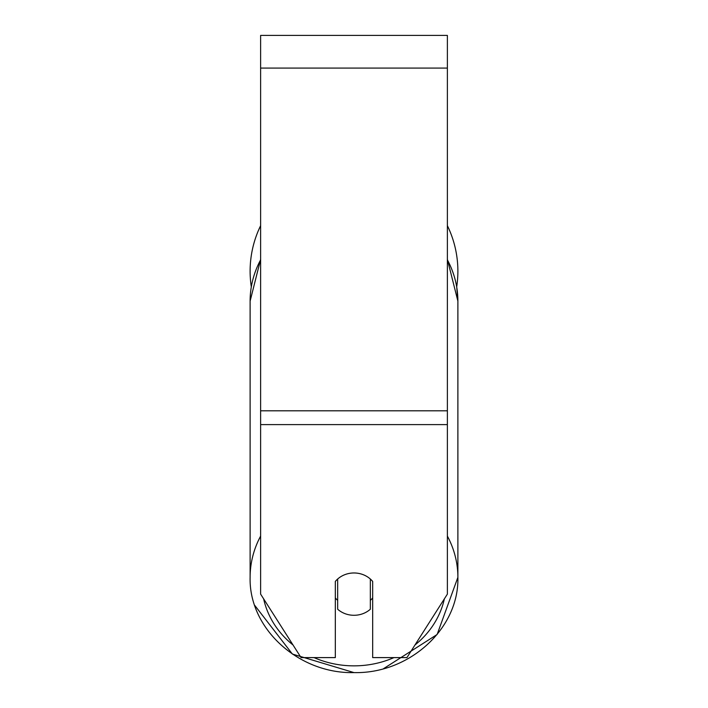 <?xml version="1.0" encoding="UTF-8"?>
<svg xmlns="http://www.w3.org/2000/svg" width="708" height="708" viewBox="0 0 708 708"><rect width="100%" height="100%" fill="white"/><g stroke="black" fill="none" stroke-linecap="round" stroke-linejoin="round"><path stroke-width="1.06" d="M354 615.287A23.346 21.16 0 0 1 337.663 609.234L337.663 579.02A23.346 21.16 0 0 1 354 572.967A23.346 21.16 0 0 1 370.337 579.02L370.337 609.234A23.346 21.16 0 0 1 354 615.287M337.663 600.357A23.346 21.16 0 0 1 335.327 597.941M372.674 597.941A23.346 21.16 0 0 1 370.337 600.357M447.376 424.605L447.376 35.4L260.624 35.4L260.624 594.127L301.059 657.599L335.327 657.599L335.327 581.436A23.346 21.16 0 0 1 372.674 581.436L372.674 657.599L406.941 657.599L447.376 594.127L447.376 424.605L260.624 424.605M457.881 271.182A103.881 103.881 0 0 0 447.376 225.657A103.881 103.881 0 0 1 456.704 286.793L457.881 301.112L457.881 577.356A103.881 94.146 180 0 0 447.376 536.098M251.296 286.793A103.881 103.881 0 0 1 260.624 225.657A103.881 103.881 0 0 0 250.119 271.182M260.624 536.098A103.881 94.146 180 0 0 250.119 577.356C248.765 628.704 298.873 673.945 354 672.6C409.118 673.945 459.226 628.713 457.881 577.356L437.128 634.492L383.541 668.671M393.975 657.599A92.208 83.571 0 0 1 354 665.856A92.208 83.571 0 0 1 314.025 657.599M293.006 644.97A92.208 83.571 0 0 1 263.615 598.818M260.624 259.358L250.119 301.112A103.881 94.146 0 0 1 260.624 259.854M444.385 598.818A92.208 83.571 0 0 1 414.994 644.97M447.376 259.854A103.881 94.146 0 0 1 457.881 301.112L447.376 259.358M447.376 68.083L260.624 68.083M447.376 410.799L260.624 410.799M250.119 301.112L250.119 577.356M354 672.6L292.404 654.059L254.694 605.331"/></g></svg>

